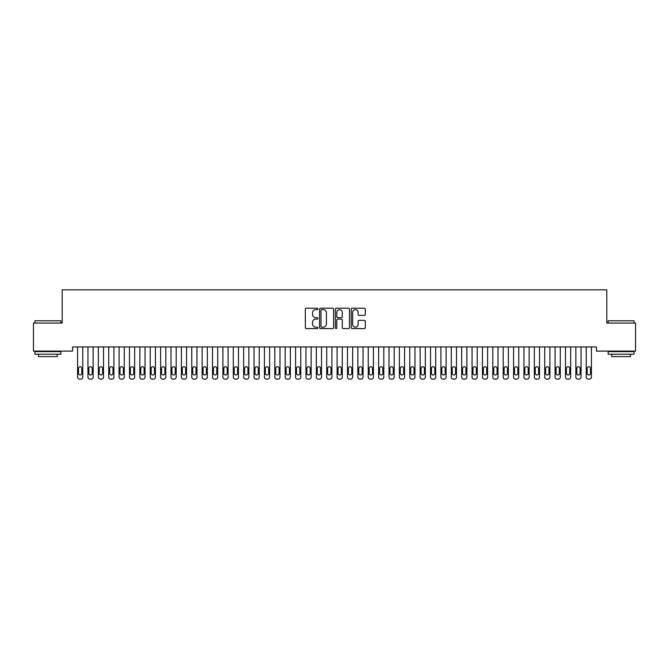 <?xml version="1.0" encoding="UTF-8"?>
<svg xmlns="http://www.w3.org/2000/svg" width="669" height="669" viewBox="0 0 669 669"><rect width="100%" height="100%" fill="white"/><g stroke="black" fill="none" stroke-linecap="round" stroke-linejoin="round"><path stroke-width="1" d="M317.892 308.919A0.711 0.711 0 0 0 317.181 308.208L306.352 308.208A1.02 1.02 0 0 0 305.332 309.229L305.332 327.567A1.02 1.02 0 0 0 306.352 328.588L317.181 328.588A0.711 0.711 0 0 0 317.892 327.877A0.711 0.711 0 0 0 317.181 327.166L315.776 327.166A3.261 3.261 0 0 1 312.515 323.905L312.515 322.374A3.261 3.261 0 0 1 315.776 319.113L317.181 319.113A0.711 0.711 0 0 0 317.892 318.402A0.711 0.711 0 0 0 317.181 317.683L315.776 317.683A3.261 3.261 0 0 1 312.515 314.422L312.515 312.9A3.261 3.261 0 0 1 315.776 309.638L317.181 309.638A0.711 0.711 0 0 0 317.892 308.919M364.279 315.392A1.02 1.02 0 0 0 365.299 314.371L365.299 309.229A1.02 1.02 0 0 0 364.279 308.208L352.254 308.208A1.02 1.02 0 0 0 351.233 309.229L351.233 327.567A1.02 1.02 0 0 0 352.254 328.588L364.279 328.588A1.02 1.02 0 0 0 365.299 327.567L365.299 321.354A1.02 1.02 0 0 0 364.279 320.334L359.136 320.334A1.02 1.02 0 0 0 358.116 321.354L358.116 324.44A2.726 2.726 0 0 1 355.39 327.166A2.726 2.726 0 0 1 352.663 324.44L352.663 312.364A2.726 2.726 0 0 1 355.39 309.638A2.726 2.726 0 0 1 358.116 312.364L358.116 314.371A1.02 1.02 0 0 0 359.136 315.392L364.279 315.392M596.414 346.943L72.587 346.943L72.587 351.1L33.45 351.1L33.45 323.068L62.209 323.068L62.209 289.853L606.791 289.853L606.791 323.068L635.55 323.068L635.55 351.1L596.414 351.1L596.414 346.943M333.605 309.229A1.02 1.02 0 0 0 332.593 308.208L320.568 308.208A1.02 1.02 0 0 0 319.548 309.229L319.548 327.567A1.02 1.02 0 0 0 320.568 328.588L332.593 328.588A1.02 1.02 0 0 0 333.605 327.567L333.605 309.229M336.407 308.208L348.432 308.208A1.02 1.02 0 0 1 349.452 309.229L349.452 327.567A1.02 1.02 0 0 1 348.432 328.588L343.289 328.588A1.02 1.02 0 0 1 342.269 327.567L342.269 320.133A1.02 1.02 0 0 0 341.249 319.113L337.837 319.113A1.02 1.02 0 0 0 336.816 320.133L336.816 327.877A0.711 0.711 0 0 1 336.106 328.588A0.711 0.711 0 0 1 335.395 327.877L335.395 309.229A1.02 1.02 0 0 1 336.407 308.208M321.689 309.638A0.711 0.711 0 0 0 320.969 310.349L320.969 326.447A0.711 0.711 0 0 0 321.689 327.166L323.16 327.166A3.261 3.261 0 0 0 326.422 323.905L326.422 312.9A3.261 3.261 0 0 0 323.16 309.638L321.689 309.638M342.269 312.415A2.726 2.726 0 0 0 339.543 309.688A2.726 2.726 0 0 0 336.816 312.415L336.816 316.663A1.02 1.02 0 0 0 337.837 317.683L341.249 317.683A1.02 1.02 0 0 0 342.269 316.663L342.269 312.415M77.571 377.073L77.571 346.943L77.571 377.073A2.074 2.074 179.4 0 0 79.644 379.147L80.681 379.147A2.074 2.074 179.4 0 0 82.764 377.073L82.764 346.943M78.507 373.335A1.664 1.664 0.6 0 0 80.163 375A1.664 1.664 0.6 0 0 81.827 373.335A1.664 1.664 -0.6 0 1 80.163 375A1.664 1.664 -0.6 0 1 78.507 373.335L78.507 368.351A1.664 1.664 -0.6 0 1 80.163 366.696A1.664 1.664 -0.6 0 1 81.827 368.351A1.664 1.664 0.6 0 0 80.163 366.696A1.664 1.664 0.6 0 0 78.507 368.351M81.827 368.351L81.827 373.335M87.948 377.073L87.948 346.943L87.948 377.073A2.074 2.074 179.4 0 0 90.031 379.147L91.068 379.147A2.074 2.074 179.4 0 0 93.142 377.073L93.142 346.943M88.885 373.335A1.664 1.664 0.6 0 0 90.549 375A1.664 1.664 0.6 0 0 92.205 373.335A1.664 1.664 -0.6 0 1 90.549 375A1.664 1.664 -0.6 0 1 88.885 373.335L88.885 368.351A1.664 1.664 -0.6 0 1 90.549 366.696A1.664 1.664 -0.6 0 1 92.205 368.351A1.664 1.664 0.6 0 0 90.549 366.696A1.664 1.664 0.6 0 0 88.885 368.351M98.335 377.073L98.335 346.943L98.335 377.073A2.074 2.074 179.4 0 0 100.409 379.147L101.445 379.147A2.074 2.074 179.4 0 0 103.519 377.073L103.519 346.943M99.263 373.335A1.664 1.664 0.6 0 0 100.927 375A1.664 1.664 0.6 0 0 102.591 373.335A1.664 1.664 -0.6 0 1 100.927 375A1.664 1.664 -0.6 0 1 99.263 373.335L99.263 368.351A1.664 1.664 -0.6 0 1 100.927 366.696A1.664 1.664 -0.6 0 1 102.591 368.351A1.664 1.664 0.6 0 0 100.927 366.696A1.664 1.664 0.6 0 0 99.263 368.351M92.205 368.351L92.205 373.335M102.591 368.351L102.591 373.335M34.905 320.786L60.854 320.786L34.905 320.786L34.905 323.068M60.854 354.21L34.905 354.21L34.905 351.618L60.854 351.618L60.854 354.21M57.225 354.21L57.225 356.602L38.534 356.602L38.534 354.21M608.146 320.786L634.095 320.786L608.146 320.786L608.146 323.068M634.095 354.21L608.146 354.21L608.146 351.618L634.095 351.618L634.095 354.21M630.466 354.21L630.466 356.602L611.775 356.602L611.775 354.21M108.713 377.073L108.713 346.943L108.713 377.073A2.074 2.074 179.4 0 0 110.786 379.147L111.823 379.147A2.074 2.074 179.4 0 0 113.906 377.073L113.906 346.943M109.649 373.335A1.664 1.664 0.6 0 0 111.305 375A1.664 1.664 0.6 0 0 112.969 373.335A1.664 1.664 -0.6 0 1 111.305 375A1.664 1.664 -0.6 0 1 109.649 373.335L109.649 368.351A1.664 1.664 -0.6 0 1 111.305 366.696A1.664 1.664 -0.6 0 1 112.969 368.351A1.664 1.664 0.6 0 0 111.305 366.696A1.664 1.664 0.6 0 0 109.649 368.351M119.09 377.073L119.09 346.943L119.09 377.073A2.074 2.074 179.4 0 0 121.173 379.147L122.21 379.147A2.074 2.074 179.4 0 0 124.283 377.073L124.283 346.943M120.027 373.335A1.664 1.664 0.6 0 0 121.691 375A1.664 1.664 0.6 0 0 123.347 373.335A1.664 1.664 -0.6 0 1 121.691 375A1.664 1.664 -0.6 0 1 120.027 373.335L120.027 368.351A1.664 1.664 -0.6 0 1 121.691 366.696A1.664 1.664 -0.6 0 1 123.347 368.351A1.664 1.664 0.6 0 0 121.691 366.696A1.664 1.664 0.6 0 0 120.027 368.351M112.969 368.351L112.969 373.335M123.347 368.351L123.347 373.335M129.477 377.073L129.477 346.943L129.477 377.073A2.074 2.074 179.4 0 0 131.55 379.147L132.587 379.147A2.074 2.074 179.4 0 0 134.661 377.073L134.661 346.943M130.405 373.335A1.664 1.664 0.6 0 0 132.069 375A1.664 1.664 0.6 0 0 133.733 373.335A1.664 1.664 -0.6 0 1 132.069 375A1.664 1.664 -0.6 0 1 130.405 373.335L130.405 368.351A1.664 1.664 -0.6 0 1 132.069 366.696A1.664 1.664 -0.6 0 1 133.733 368.351A1.664 1.664 0.6 0 0 132.069 366.696A1.664 1.664 0.6 0 0 130.405 368.351M133.733 368.351L133.733 373.335M139.854 377.073L139.854 346.943L139.854 377.073A2.074 2.074 179.4 0 0 141.928 379.147L142.974 379.147A2.074 2.074 179.4 0 0 145.048 377.073L145.048 346.943M140.791 373.335A1.664 1.664 0.6 0 0 142.447 375A1.664 1.664 0.6 0 0 144.111 373.335A1.664 1.664 -0.6 0 1 142.447 375A1.664 1.664 -0.6 0 1 140.791 373.335L140.791 368.351A1.664 1.664 -0.6 0 1 142.447 366.696A1.664 1.664 -0.6 0 1 144.111 368.351A1.664 1.664 0.6 0 0 142.447 366.696A1.664 1.664 0.6 0 0 140.791 368.351M144.111 368.351L144.111 373.335M150.241 377.073L150.241 346.943L150.241 377.073A2.074 2.074 179.4 0 0 152.315 379.147L153.352 379.147A2.074 2.074 179.4 0 0 155.425 377.073L155.425 346.943M151.169 373.335A1.664 1.664 0.6 0 0 152.833 375A1.664 1.664 0.6 0 0 154.489 373.335A1.664 1.664 -0.6 0 1 152.833 375A1.664 1.664 -0.6 0 1 151.169 373.335L151.169 368.351A1.664 1.664 -0.6 0 1 152.833 366.696A1.664 1.664 -0.6 0 1 154.489 368.351A1.664 1.664 0.6 0 0 152.833 366.696A1.664 1.664 0.6 0 0 151.169 368.351M154.489 368.351L154.489 373.335M160.619 377.073L160.619 346.943L160.619 377.073A2.074 2.074 179.4 0 0 162.692 379.147L163.729 379.147A2.074 2.074 179.4 0 0 165.812 377.073L165.812 346.943M161.555 373.335A1.664 1.664 0.6 0 0 163.211 375A1.664 1.664 0.6 0 0 164.875 373.335A1.664 1.664 -0.6 0 1 163.211 375A1.664 1.664 -0.6 0 1 161.555 373.335L161.555 368.351A1.664 1.664 -0.6 0 1 163.211 366.696A1.664 1.664 -0.6 0 1 164.875 368.351A1.664 1.664 0.6 0 0 163.211 366.696A1.664 1.664 0.6 0 0 161.555 368.351M164.875 368.351L164.875 373.335M170.996 377.073L170.996 346.943L170.996 377.073A2.074 2.074 179.4 0 0 173.079 379.147L174.116 379.147A2.074 2.074 179.4 0 0 176.19 377.073L176.19 346.943M171.933 373.335A1.664 1.664 0.6 0 0 173.597 375A1.664 1.664 0.6 0 0 175.253 373.335A1.664 1.664 -0.6 0 1 173.597 375A1.664 1.664 -0.6 0 1 171.933 373.335L171.933 368.351A1.664 1.664 -0.6 0 1 173.597 366.696A1.664 1.664 -0.6 0 1 175.253 368.351A1.664 1.664 0.6 0 0 173.597 366.696A1.664 1.664 0.6 0 0 171.933 368.351M175.253 368.351L175.253 373.335M181.383 377.073L181.383 346.943L181.383 377.073A2.074 2.074 179.4 0 0 183.457 379.147L184.493 379.147A2.074 2.074 179.4 0 0 186.567 377.073L186.567 346.943M182.311 373.335A1.664 1.664 0.6 0 0 183.975 375A1.664 1.664 0.6 0 0 185.639 373.335A1.664 1.664 -0.6 0 1 183.975 375A1.664 1.664 -0.6 0 1 182.311 373.335L182.311 368.351A1.664 1.664 -0.6 0 1 183.975 366.696A1.664 1.664 -0.6 0 1 185.639 368.351A1.664 1.664 0.6 0 0 183.975 366.696A1.664 1.664 0.6 0 0 182.311 368.351M185.639 368.351L185.639 373.335M191.76 377.073L191.76 346.943L191.76 377.073A2.074 2.074 179.4 0 0 193.834 379.147L194.871 379.147A2.074 2.074 179.4 0 0 196.954 377.073L196.954 346.943M192.697 373.335A1.664 1.664 0.6 0 0 194.353 375A1.664 1.664 0.6 0 0 196.017 373.335A1.664 1.664 -0.6 0 1 194.353 375A1.664 1.664 -0.6 0 1 192.697 373.335L192.697 368.351A1.664 1.664 -0.6 0 1 194.353 366.696A1.664 1.664 -0.6 0 1 196.017 368.351A1.664 1.664 0.6 0 0 194.353 366.696A1.664 1.664 0.6 0 0 192.697 368.351M196.017 368.351L196.017 373.335M202.138 377.073L202.138 346.943L202.138 377.073A2.074 2.074 179.4 0 0 204.221 379.147L205.258 379.147A2.074 2.074 179.4 0 0 207.331 377.073L207.331 346.943M203.075 373.335A1.664 1.664 0.6 0 0 204.739 375A1.664 1.664 0.6 0 0 206.395 373.335A1.664 1.664 -0.6 0 1 204.739 375A1.664 1.664 -0.6 0 1 203.075 373.335L203.075 368.351A1.664 1.664 -0.6 0 1 204.739 366.696A1.664 1.664 -0.6 0 1 206.395 368.351A1.664 1.664 0.6 0 0 204.739 366.696A1.664 1.664 0.6 0 0 203.075 368.351M206.395 368.351L206.395 373.335M212.525 377.073L212.525 346.943L212.525 377.073A2.074 2.074 179.4 0 0 214.598 379.147L215.635 379.147A2.074 2.074 179.4 0 0 217.709 377.073L217.709 346.943M213.461 373.335A1.664 1.664 0.6 0 0 215.117 375A1.664 1.664 0.6 0 0 216.781 373.335A1.664 1.664 -0.6 0 1 215.117 375A1.664 1.664 -0.6 0 1 213.461 373.335L213.461 368.351A1.664 1.664 -0.6 0 1 215.117 366.696A1.664 1.664 -0.6 0 1 216.781 368.351A1.664 1.664 0.6 0 0 215.117 366.696A1.664 1.664 0.6 0 0 213.461 368.351M216.781 368.351L216.781 373.335M222.902 377.073L222.902 346.943L222.902 377.073A2.074 2.074 179.4 0 0 224.976 379.147L226.022 379.147A2.074 2.074 179.4 0 0 228.096 377.073L228.096 346.943M223.839 373.335A1.664 1.664 0.6 0 0 225.503 375A1.664 1.664 0.6 0 0 227.159 373.335A1.664 1.664 -0.6 0 1 225.503 375A1.664 1.664 -0.6 0 1 223.839 373.335L223.839 368.351A1.664 1.664 -0.6 0 1 225.503 366.696A1.664 1.664 -0.6 0 1 227.159 368.351A1.664 1.664 0.6 0 0 225.503 366.696A1.664 1.664 0.6 0 0 223.839 368.351M227.159 368.351L227.159 373.335M233.289 377.073L233.289 346.943L233.289 377.073A2.074 2.074 179.4 0 0 235.363 379.147L236.4 379.147A2.074 2.074 179.4 0 0 238.473 377.073L238.473 346.943M234.217 373.335A1.664 1.664 0.6 0 0 235.881 375A1.664 1.664 0.6 0 0 237.545 373.335A1.664 1.664 -0.6 0 1 235.881 375A1.664 1.664 -0.6 0 1 234.217 373.335L234.217 368.351A1.664 1.664 -0.6 0 1 235.881 366.696A1.664 1.664 -0.6 0 1 237.545 368.351A1.664 1.664 0.6 0 0 235.881 366.696A1.664 1.664 0.6 0 0 234.217 368.351M237.545 368.351L237.545 373.335M243.667 377.073L243.667 346.943L243.667 377.073A2.074 2.074 179.4 0 0 245.74 379.147L246.777 379.147A2.074 2.074 179.4 0 0 248.86 377.073L248.86 346.943M244.603 373.335A1.664 1.664 0.6 0 0 246.259 375A1.664 1.664 0.6 0 0 247.923 373.335A1.664 1.664 -0.6 0 1 246.259 375A1.664 1.664 -0.6 0 1 244.603 373.335L244.603 368.351A1.664 1.664 -0.6 0 1 246.259 366.696A1.664 1.664 -0.6 0 1 247.923 368.351A1.664 1.664 0.6 0 0 246.259 366.696A1.664 1.664 0.6 0 0 244.603 368.351M247.923 368.351L247.923 373.335M254.044 377.073L254.044 346.943L254.044 377.073A2.074 2.074 179.4 0 0 256.127 379.147L257.164 379.147A2.074 2.074 179.4 0 0 259.238 377.073L259.238 346.943M254.981 373.335A1.664 1.664 0.6 0 0 256.645 375A1.664 1.664 0.6 0 0 258.301 373.335A1.664 1.664 -0.6 0 1 256.645 375A1.664 1.664 -0.6 0 1 254.981 373.335L254.981 368.351A1.664 1.664 -0.6 0 1 256.645 366.696A1.664 1.664 -0.6 0 1 258.301 368.351A1.664 1.664 0.6 0 0 256.645 366.696A1.664 1.664 0.6 0 0 254.981 368.351M258.301 368.351L258.301 373.335M264.431 377.073L264.431 346.943L264.431 377.073A2.074 2.074 179.4 0 0 266.505 379.147L267.541 379.147A2.074 2.074 179.4 0 0 269.615 377.073L269.615 346.943M265.359 373.335A1.664 1.664 0.6 0 0 267.023 375A1.664 1.664 0.6 0 0 268.687 373.335A1.664 1.664 -0.6 0 1 267.023 375A1.664 1.664 -0.6 0 1 265.359 373.335L265.359 368.351A1.664 1.664 -0.6 0 1 267.023 366.696A1.664 1.664 -0.6 0 1 268.687 368.351A1.664 1.664 0.6 0 0 267.023 366.696A1.664 1.664 0.6 0 0 265.359 368.351M268.687 368.351L268.687 373.335M274.808 377.073L274.808 346.943L274.808 377.073A2.074 2.074 179.4 0 0 276.882 379.147L277.919 379.147A2.074 2.074 179.4 0 0 280.002 377.073L280.002 346.943M275.745 373.335A1.664 1.664 0.6 0 0 277.401 375A1.664 1.664 0.6 0 0 279.065 373.335A1.664 1.664 -0.6 0 1 277.401 375A1.664 1.664 -0.6 0 1 275.745 373.335L275.745 368.351A1.664 1.664 -0.6 0 1 277.401 366.696A1.664 1.664 -0.6 0 1 279.065 368.351A1.664 1.664 0.6 0 0 277.401 366.696A1.664 1.664 0.6 0 0 275.745 368.351M279.065 368.351L279.065 373.335M285.186 377.073L285.186 346.943L285.186 377.073A2.074 2.074 179.4 0 0 287.269 379.147L288.306 379.147A2.074 2.074 179.4 0 0 290.379 377.073L290.379 346.943M286.123 373.335A1.664 1.664 0.6 0 0 287.787 375A1.664 1.664 0.6 0 0 289.443 373.335A1.664 1.664 -0.6 0 1 287.787 375A1.664 1.664 -0.6 0 1 286.123 373.335L286.123 368.351A1.664 1.664 -0.6 0 1 287.787 366.696A1.664 1.664 -0.6 0 1 289.443 368.351A1.664 1.664 0.6 0 0 287.787 366.696A1.664 1.664 0.6 0 0 286.123 368.351M289.443 368.351L289.443 373.335M295.573 377.073L295.573 346.943L295.573 377.073A2.074 2.074 179.4 0 0 297.646 379.147L298.683 379.147A2.074 2.074 179.4 0 0 300.766 377.073L300.766 346.943M296.509 373.335A1.664 1.664 0.6 0 0 298.165 375A1.664 1.664 0.6 0 0 299.829 373.335A1.664 1.664 -0.6 0 1 298.165 375A1.664 1.664 -0.6 0 1 296.509 373.335L296.509 368.351A1.664 1.664 -0.6 0 1 298.165 366.696A1.664 1.664 -0.6 0 1 299.829 368.351A1.664 1.664 0.6 0 0 298.165 366.696A1.664 1.664 0.6 0 0 296.509 368.351M299.829 368.351L299.829 373.335M305.95 377.073L305.95 346.943L305.95 377.073A2.074 2.074 179.4 0 0 308.024 379.147L309.07 379.147A2.074 2.074 179.4 0 0 311.144 377.073L311.144 346.943M306.887 373.335A1.664 1.664 0.6 0 0 308.551 375A1.664 1.664 0.6 0 0 310.207 373.335A1.664 1.664 -0.6 0 1 308.551 375A1.664 1.664 -0.6 0 1 306.887 373.335L306.887 368.351A1.664 1.664 -0.6 0 1 308.551 366.696A1.664 1.664 -0.6 0 1 310.207 368.351A1.664 1.664 0.6 0 0 308.551 366.696A1.664 1.664 0.6 0 0 306.887 368.351M310.207 368.351L310.207 373.335M316.337 377.073L316.337 346.943L316.337 377.073A2.074 2.074 179.4 0 0 318.411 379.147L319.447 379.147A2.074 2.074 179.4 0 0 321.521 377.073L321.521 346.943M317.265 373.335A1.664 1.664 0.6 0 0 318.929 375A1.664 1.664 0.6 0 0 320.593 373.335A1.664 1.664 -0.6 0 1 318.929 375A1.664 1.664 -0.6 0 1 317.265 373.335L317.265 368.351A1.664 1.664 -0.6 0 1 318.929 366.696A1.664 1.664 -0.6 0 1 320.593 368.351A1.664 1.664 0.6 0 0 318.929 366.696A1.664 1.664 0.6 0 0 317.265 368.351M320.593 368.351L320.593 373.335M326.715 377.073L326.715 346.943L326.715 377.073A2.074 2.074 179.4 0 0 328.788 379.147L329.825 379.147A2.074 2.074 179.4 0 0 331.908 377.073L331.908 346.943M327.651 373.335A1.664 1.664 0.6 0 0 329.307 375A1.664 1.664 0.6 0 0 330.971 373.335A1.664 1.664 -0.6 0 1 329.307 375A1.664 1.664 -0.6 0 1 327.651 373.335L327.651 368.351A1.664 1.664 -0.6 0 1 329.307 366.696A1.664 1.664 -0.6 0 1 330.971 368.351A1.664 1.664 0.6 0 0 329.307 366.696A1.664 1.664 0.6 0 0 327.651 368.351M330.971 368.351L330.971 373.335M337.092 377.073L337.092 346.943L337.092 377.073A2.074 2.074 179.4 0 0 339.175 379.147L340.212 379.147A2.074 2.074 179.4 0 0 342.285 377.073L342.285 346.943M338.029 373.335A1.664 1.664 0.6 0 0 339.693 375A1.664 1.664 0.6 0 0 341.349 373.335A1.664 1.664 -0.6 0 1 339.693 375A1.664 1.664 -0.6 0 1 338.029 373.335L338.029 368.351A1.664 1.664 -0.6 0 1 339.693 366.696A1.664 1.664 -0.6 0 1 341.349 368.351A1.664 1.664 0.6 0 0 339.693 366.696A1.664 1.664 0.6 0 0 338.029 368.351M341.349 368.351L341.349 373.335M347.479 377.073L347.479 346.943L347.479 377.073A2.074 2.074 179.4 0 0 349.553 379.147L350.589 379.147A2.074 2.074 179.4 0 0 352.663 377.073L352.663 346.943M348.407 373.335A1.664 1.664 0.6 0 0 350.071 375A1.664 1.664 0.6 0 0 351.735 373.335A1.664 1.664 -0.6 0 1 350.071 375A1.664 1.664 -0.6 0 1 348.407 373.335L348.407 368.351A1.664 1.664 -0.6 0 1 350.071 366.696A1.664 1.664 -0.6 0 1 351.735 368.351A1.664 1.664 0.6 0 0 350.071 366.696A1.664 1.664 0.6 0 0 348.407 368.351M351.735 368.351L351.735 373.335M357.856 377.073L357.856 346.943L357.856 377.073A2.074 2.074 179.4 0 0 359.93 379.147L360.976 379.147A2.074 2.074 179.4 0 0 363.05 377.073L363.05 346.943M358.793 373.335A1.664 1.664 0.6 0 0 360.449 375A1.664 1.664 0.6 0 0 362.113 373.335A1.664 1.664 -0.6 0 1 360.449 375A1.664 1.664 -0.6 0 1 358.793 373.335L358.793 368.351A1.664 1.664 -0.6 0 1 360.449 366.696A1.664 1.664 -0.6 0 1 362.113 368.351A1.664 1.664 0.6 0 0 360.449 366.696A1.664 1.664 0.6 0 0 358.793 368.351M362.113 368.351L362.113 373.335M368.234 377.073L368.234 346.943L368.234 377.073A2.074 2.074 179.4 0 0 370.317 379.147L371.354 379.147A2.074 2.074 179.4 0 0 373.427 377.073L373.427 346.943M369.171 373.335A1.664 1.664 0.6 0 0 370.835 375A1.664 1.664 0.6 0 0 372.491 373.335A1.664 1.664 -0.6 0 1 370.835 375A1.664 1.664 -0.6 0 1 369.171 373.335L369.171 368.351A1.664 1.664 -0.6 0 1 370.835 366.696A1.664 1.664 -0.6 0 1 372.491 368.351A1.664 1.664 0.6 0 0 370.835 366.696A1.664 1.664 0.6 0 0 369.171 368.351M372.491 368.351L372.491 373.335M378.621 377.073L378.621 346.943L378.621 377.073A2.074 2.074 179.4 0 0 380.694 379.147L381.731 379.147A2.074 2.074 179.4 0 0 383.814 377.073L383.814 346.943M379.557 373.335A1.664 1.664 0.6 0 0 381.213 375A1.664 1.664 0.6 0 0 382.877 373.335A1.664 1.664 -0.6 0 1 381.213 375A1.664 1.664 -0.6 0 1 379.557 373.335L379.557 368.351A1.664 1.664 -0.6 0 1 381.213 366.696A1.664 1.664 -0.6 0 1 382.877 368.351A1.664 1.664 0.6 0 0 381.213 366.696A1.664 1.664 0.6 0 0 379.557 368.351M382.877 368.351L382.877 373.335M388.998 377.073L388.998 346.943L388.998 377.073A2.074 2.074 179.4 0 0 391.081 379.147L392.118 379.147A2.074 2.074 179.4 0 0 394.192 377.073L394.192 346.943M389.935 373.335A1.664 1.664 0.6 0 0 391.599 375A1.664 1.664 0.6 0 0 393.255 373.335A1.664 1.664 -0.6 0 1 391.599 375A1.664 1.664 -0.6 0 1 389.935 373.335L389.935 368.351A1.664 1.664 -0.6 0 1 391.599 366.696A1.664 1.664 -0.6 0 1 393.255 368.351A1.664 1.664 0.6 0 0 391.599 366.696A1.664 1.664 0.6 0 0 389.935 368.351M393.255 368.351L393.255 373.335M399.385 377.073L399.385 346.943L399.385 377.073A2.074 2.074 179.4 0 0 401.459 379.147L402.495 379.147A2.074 2.074 179.4 0 0 404.569 377.073L404.569 346.943M400.313 373.335A1.664 1.664 0.6 0 0 401.977 375A1.664 1.664 0.6 0 0 403.641 373.335A1.664 1.664 -0.6 0 1 401.977 375A1.664 1.664 -0.6 0 1 400.313 373.335L400.313 368.351A1.664 1.664 -0.6 0 1 401.977 366.696A1.664 1.664 -0.6 0 1 403.641 368.351A1.664 1.664 0.6 0 0 401.977 366.696A1.664 1.664 0.6 0 0 400.313 368.351M403.641 368.351L403.641 373.335M409.763 377.073L409.763 346.943L409.763 377.073A2.074 2.074 179.4 0 0 411.836 379.147L412.873 379.147A2.074 2.074 179.4 0 0 414.956 377.073L414.956 346.943M410.699 373.335A1.664 1.664 0.6 0 0 412.355 375A1.664 1.664 0.6 0 0 414.019 373.335A1.664 1.664 -0.6 0 1 412.355 375A1.664 1.664 -0.6 0 1 410.699 373.335L410.699 368.351A1.664 1.664 -0.6 0 1 412.355 366.696A1.664 1.664 -0.6 0 1 414.019 368.351A1.664 1.664 0.6 0 0 412.355 366.696A1.664 1.664 0.6 0 0 410.699 368.351M414.019 368.351L414.019 373.335M420.14 377.073L420.14 346.943L420.14 377.073A2.074 2.074 179.4 0 0 422.223 379.147L423.26 379.147A2.074 2.074 179.4 0 0 425.333 377.073L425.333 346.943M421.077 373.335A1.664 1.664 0.6 0 0 422.741 375A1.664 1.664 0.6 0 0 424.397 373.335A1.664 1.664 -0.6 0 1 422.741 375A1.664 1.664 -0.6 0 1 421.077 373.335L421.077 368.351A1.664 1.664 -0.6 0 1 422.741 366.696A1.664 1.664 -0.6 0 1 424.397 368.351A1.664 1.664 0.6 0 0 422.741 366.696A1.664 1.664 0.6 0 0 421.077 368.351M424.397 368.351L424.397 373.335M430.527 377.073L430.527 346.943L430.527 377.073A2.074 2.074 179.4 0 0 432.6 379.147L433.637 379.147A2.074 2.074 179.4 0 0 435.711 377.073L435.711 346.943M431.455 373.335A1.664 1.664 0.6 0 0 433.119 375A1.664 1.664 0.6 0 0 434.783 373.335A1.664 1.664 -0.6 0 1 433.119 375A1.664 1.664 -0.6 0 1 431.455 373.335L431.455 368.351A1.664 1.664 -0.6 0 1 433.119 366.696A1.664 1.664 -0.6 0 1 434.783 368.351A1.664 1.664 0.6 0 0 433.119 366.696A1.664 1.664 0.6 0 0 431.455 368.351M434.783 368.351L434.783 373.335M440.904 377.073L440.904 346.943L440.904 377.073A2.074 2.074 179.4 0 0 442.978 379.147L444.024 379.147A2.074 2.074 179.4 0 0 446.098 377.073L446.098 346.943M441.841 373.335A1.664 1.664 0.6 0 0 443.497 375A1.664 1.664 0.6 0 0 445.161 373.335A1.664 1.664 -0.6 0 1 443.497 375A1.664 1.664 -0.6 0 1 441.841 373.335L441.841 368.351A1.664 1.664 -0.6 0 1 443.497 366.696A1.664 1.664 -0.6 0 1 445.161 368.351A1.664 1.664 0.6 0 0 443.497 366.696A1.664 1.664 0.6 0 0 441.841 368.351M445.161 368.351L445.161 373.335M451.291 377.073L451.291 346.943L451.291 377.073A2.074 2.074 179.4 0 0 453.365 379.147L454.402 379.147A2.074 2.074 179.4 0 0 456.475 377.073L456.475 346.943M452.219 373.335A1.664 1.664 0.6 0 0 453.883 375A1.664 1.664 0.6 0 0 455.539 373.335A1.664 1.664 -0.6 0 1 453.883 375A1.664 1.664 -0.6 0 1 452.219 373.335L452.219 368.351A1.664 1.664 -0.6 0 1 453.883 366.696A1.664 1.664 -0.6 0 1 455.539 368.351A1.664 1.664 0.6 0 0 453.883 366.696A1.664 1.664 0.6 0 0 452.219 368.351M455.539 368.351L455.539 373.335M461.669 377.073L461.669 346.943L461.669 377.073A2.074 2.074 179.4 0 0 463.742 379.147L464.779 379.147A2.074 2.074 179.4 0 0 466.862 377.073L466.862 346.943M462.605 373.335A1.664 1.664 0.6 0 0 464.261 375A1.664 1.664 0.6 0 0 465.925 373.335A1.664 1.664 -0.6 0 1 464.261 375A1.664 1.664 -0.6 0 1 462.605 373.335L462.605 368.351A1.664 1.664 -0.6 0 1 464.261 366.696A1.664 1.664 -0.6 0 1 465.925 368.351A1.664 1.664 0.6 0 0 464.261 366.696A1.664 1.664 0.6 0 0 462.605 368.351M465.925 368.351L465.925 373.335M472.046 377.073L472.046 346.943L472.046 377.073A2.074 2.074 179.4 0 0 474.129 379.147L475.166 379.147A2.074 2.074 179.4 0 0 477.24 377.073L477.24 346.943M472.983 373.335A1.664 1.664 0.6 0 0 474.647 375A1.664 1.664 0.6 0 0 476.303 373.335A1.664 1.664 -0.6 0 1 474.647 375A1.664 1.664 -0.6 0 1 472.983 373.335L472.983 368.351A1.664 1.664 -0.6 0 1 474.647 366.696A1.664 1.664 -0.6 0 1 476.303 368.351A1.664 1.664 0.6 0 0 474.647 366.696A1.664 1.664 0.6 0 0 472.983 368.351M476.303 368.351L476.303 373.335M482.433 377.073L482.433 346.943L482.433 377.073A2.074 2.074 179.4 0 0 484.507 379.147L485.543 379.147A2.074 2.074 179.4 0 0 487.617 377.073L487.617 346.943M483.361 373.335A1.664 1.664 0.6 0 0 485.025 375A1.664 1.664 0.6 0 0 486.689 373.335A1.664 1.664 -0.6 0 1 485.025 375A1.664 1.664 -0.6 0 1 483.361 373.335L483.361 368.351A1.664 1.664 -0.6 0 1 485.025 366.696A1.664 1.664 -0.6 0 1 486.689 368.351A1.664 1.664 0.6 0 0 485.025 366.696A1.664 1.664 0.6 0 0 483.361 368.351M486.689 368.351L486.689 373.335M492.81 377.073L492.81 346.943L492.81 377.073A2.074 2.074 179.4 0 0 494.884 379.147L495.921 379.147A2.074 2.074 179.4 0 0 498.004 377.073L498.004 346.943M493.747 373.335A1.664 1.664 0.6 0 0 495.403 375A1.664 1.664 0.6 0 0 497.067 373.335A1.664 1.664 -0.6 0 1 495.403 375A1.664 1.664 -0.6 0 1 493.747 373.335L493.747 368.351A1.664 1.664 -0.6 0 1 495.403 366.696A1.664 1.664 -0.6 0 1 497.067 368.351A1.664 1.664 0.6 0 0 495.403 366.696A1.664 1.664 0.6 0 0 493.747 368.351M497.067 368.351L497.067 373.335M503.188 377.073L503.188 346.943L503.188 377.073A2.074 2.074 179.4 0 0 505.271 379.147L506.308 379.147A2.074 2.074 179.4 0 0 508.381 377.073L508.381 346.943M504.125 373.335A1.664 1.664 0.6 0 0 505.789 375A1.664 1.664 0.6 0 0 507.445 373.335A1.664 1.664 -0.6 0 1 505.789 375A1.664 1.664 -0.6 0 1 504.125 373.335L504.125 368.351A1.664 1.664 -0.6 0 1 505.789 366.696A1.664 1.664 -0.6 0 1 507.445 368.351A1.664 1.664 0.6 0 0 505.789 366.696A1.664 1.664 0.6 0 0 504.125 368.351M507.445 368.351L507.445 373.335M513.575 377.073L513.575 346.943L513.575 377.073A2.074 2.074 179.4 0 0 515.648 379.147L516.685 379.147A2.074 2.074 179.4 0 0 518.759 377.073L518.759 346.943M514.511 373.335A1.664 1.664 0.6 0 0 516.167 375A1.664 1.664 0.6 0 0 517.831 373.335A1.664 1.664 -0.6 0 1 516.167 375A1.664 1.664 -0.6 0 1 514.511 373.335L514.511 368.351A1.664 1.664 -0.6 0 1 516.167 366.696A1.664 1.664 -0.6 0 1 517.831 368.351A1.664 1.664 0.6 0 0 516.167 366.696A1.664 1.664 0.6 0 0 514.511 368.351M517.831 368.351L517.831 373.335M523.952 377.073L523.952 346.943L523.952 377.073A2.074 2.074 179.4 0 0 526.026 379.147L527.072 379.147A2.074 2.074 179.4 0 0 529.146 377.073L529.146 346.943M524.889 373.335A1.664 1.664 0.6 0 0 526.553 375A1.664 1.664 0.6 0 0 528.209 373.335A1.664 1.664 -0.6 0 1 526.553 375A1.664 1.664 -0.6 0 1 524.889 373.335L524.889 368.351A1.664 1.664 -0.6 0 1 526.553 366.696A1.664 1.664 -0.6 0 1 528.209 368.351A1.664 1.664 0.6 0 0 526.553 366.696A1.664 1.664 0.6 0 0 524.889 368.351M528.209 368.351L528.209 373.335M534.339 377.073L534.339 346.943L534.339 377.073A2.074 2.074 179.4 0 0 536.413 379.147L537.45 379.147A2.074 2.074 179.4 0 0 539.523 377.073L539.523 346.943M535.267 373.335A1.664 1.664 0.6 0 0 536.931 375A1.664 1.664 0.6 0 0 538.595 373.335A1.664 1.664 -0.6 0 1 536.931 375A1.664 1.664 -0.6 0 1 535.267 373.335L535.267 368.351A1.664 1.664 -0.6 0 1 536.931 366.696A1.664 1.664 -0.6 0 1 538.595 368.351A1.664 1.664 0.6 0 0 536.931 366.696A1.664 1.664 0.6 0 0 535.267 368.351M538.595 368.351L538.595 373.335M544.717 377.073L544.717 346.943L544.717 377.073A2.074 2.074 179.4 0 0 546.79 379.147L547.827 379.147A2.074 2.074 179.4 0 0 549.91 377.073L549.91 346.943M545.653 373.335A1.664 1.664 0.6 0 0 547.309 375A1.664 1.664 0.6 0 0 548.973 373.335A1.664 1.664 -0.6 0 1 547.309 375A1.664 1.664 -0.6 0 1 545.653 373.335L545.653 368.351A1.664 1.664 -0.6 0 1 547.309 366.696A1.664 1.664 -0.6 0 1 548.973 368.351A1.664 1.664 0.6 0 0 547.309 366.696A1.664 1.664 0.6 0 0 545.653 368.351M548.973 368.351L548.973 373.335M555.094 377.073L555.094 346.943L555.094 377.073A2.074 2.074 179.4 0 0 557.177 379.147L558.214 379.147A2.074 2.074 179.4 0 0 560.288 377.073L560.288 346.943M556.031 373.335A1.664 1.664 0.6 0 0 557.695 375A1.664 1.664 0.6 0 0 559.351 373.335A1.664 1.664 -0.6 0 1 557.695 375A1.664 1.664 -0.6 0 1 556.031 373.335L556.031 368.351A1.664 1.664 -0.6 0 1 557.695 366.696A1.664 1.664 -0.6 0 1 559.351 368.351A1.664 1.664 0.6 0 0 557.695 366.696A1.664 1.664 0.6 0 0 556.031 368.351M559.351 368.351L559.351 373.335M565.481 377.073L565.481 346.943L565.481 377.073A2.074 2.074 179.4 0 0 567.555 379.147L568.591 379.147A2.074 2.074 179.4 0 0 570.665 377.073L570.665 346.943M566.409 373.335A1.664 1.664 0.6 0 0 568.073 375A1.664 1.664 0.6 0 0 569.737 373.335A1.664 1.664 -0.6 0 1 568.073 375A1.664 1.664 -0.6 0 1 566.409 373.335L566.409 368.351A1.664 1.664 -0.6 0 1 568.073 366.696A1.664 1.664 -0.6 0 1 569.737 368.351A1.664 1.664 0.6 0 0 568.073 366.696A1.664 1.664 0.6 0 0 566.409 368.351M569.737 368.351L569.737 373.335M575.858 377.073L575.858 346.943L575.858 377.073A2.074 2.074 179.4 0 0 577.932 379.147L578.969 379.147A2.074 2.074 179.4 0 0 581.052 377.073L581.052 346.943M576.795 373.335A1.664 1.664 0.6 0 0 578.451 375A1.664 1.664 0.6 0 0 580.115 373.335A1.664 1.664 -0.6 0 1 578.451 375A1.664 1.664 -0.6 0 1 576.795 373.335L576.795 368.351A1.664 1.664 -0.6 0 1 578.451 366.696A1.664 1.664 -0.6 0 1 580.115 368.351A1.664 1.664 0.6 0 0 578.451 366.696A1.664 1.664 0.6 0 0 576.795 368.351M580.115 368.351L580.115 373.335M586.236 377.073L586.236 346.943L586.236 377.073A2.074 2.074 179.4 0 0 588.319 379.147L589.356 379.147A2.074 2.074 179.4 0 0 591.429 377.073L591.429 346.943M587.173 373.335A1.664 1.664 0.6 0 0 588.837 375A1.664 1.664 0.6 0 0 590.493 373.335A1.664 1.664 -0.6 0 1 588.837 375A1.664 1.664 -0.6 0 1 587.173 373.335L587.173 368.351A1.664 1.664 -0.6 0 1 588.837 366.696A1.664 1.664 -0.6 0 1 590.493 368.351A1.664 1.664 0.6 0 0 588.837 366.696A1.664 1.664 0.6 0 0 587.173 368.351M590.493 368.351L590.493 373.335M60.854 323.068L60.854 320.786M54.942 351.618L54.942 351.1M40.817 351.618L40.817 351.1M634.095 323.068L634.095 320.786M628.183 351.618L628.183 351.1M614.058 351.618L614.058 351.1"/></g></svg>
